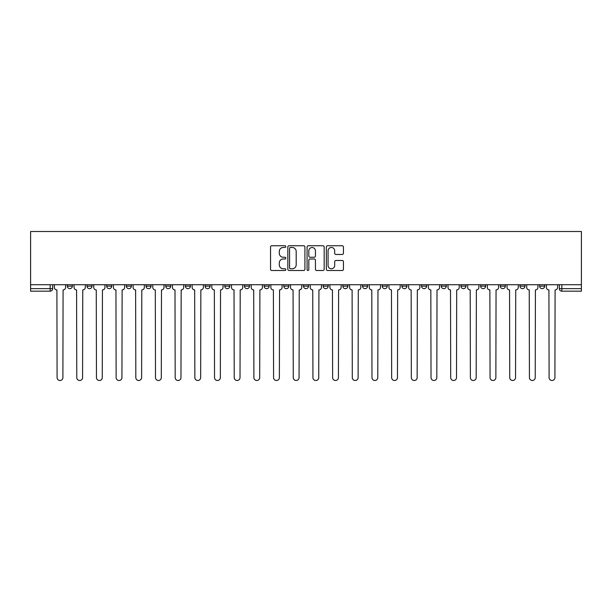 <?xml version="1.0" encoding="UTF-8"?>
<svg xmlns="http://www.w3.org/2000/svg" width="612" height="612" viewBox="0 0 612 612"><rect width="100%" height="100%" fill="white"/><g stroke="black" fill="none" stroke-linecap="round" stroke-linejoin="round"><path stroke-width="0.92" d="M285.819 246.605A0.864 0.864 0 0 0 284.947 245.741L271.789 245.741A1.239 1.239 0 0 0 270.55 246.98L270.55 269.265A1.239 1.239 0 0 0 271.789 270.504L284.947 270.504A0.864 0.864 0 0 0 285.819 269.64A0.864 0.864 0 0 0 284.947 268.775L283.249 268.775A3.963 3.963 0 0 1 279.286 264.812L279.286 262.953A3.963 3.963 0 0 1 283.249 258.991L284.947 258.991A0.864 0.864 0 0 0 285.819 258.126A0.864 0.864 0 0 0 284.947 257.254L283.249 257.254A3.963 3.963 0 0 1 279.286 253.292L279.286 251.44A3.963 3.963 0 0 1 283.249 247.477L284.947 247.477A0.864 0.864 0 0 0 285.819 246.605M539.639 284.741L539.639 286.133L544.688 286.133A2.524 2.524 0 0 1 542.163 288.65A2.524 2.524 0 0 1 539.639 286.133L539.639 284.741M480.604 286.133L480.604 284.741L480.604 286.133A2.524 2.524 0 0 0 483.12 288.65A2.524 2.524 0 0 1 480.604 286.133L485.645 286.133A2.524 2.524 0 0 1 483.12 288.65M460.92 286.133L460.92 284.741L460.92 286.133A2.524 2.524 0 0 0 463.445 288.65A2.524 2.524 0 0 1 460.92 286.133L465.969 286.133A2.524 2.524 0 0 1 463.445 288.65M401.877 284.741L401.877 286.133L406.926 286.133A2.524 2.524 0 0 1 404.402 288.65A2.524 2.524 0 0 1 401.877 286.133L401.877 284.741M382.202 284.741L382.202 286.133L387.243 286.133A2.524 2.524 0 0 1 384.719 288.65A2.524 2.524 0 0 1 382.202 286.133L382.202 284.741M264.116 284.741L264.116 286.133L269.165 286.133A2.524 2.524 0 0 1 266.641 288.65A2.524 2.524 0 0 1 264.116 286.133L264.116 284.741M244.433 284.741L244.433 286.133L249.482 286.133A2.524 2.524 0 0 1 246.957 288.65A2.524 2.524 0 0 1 244.433 286.133L244.433 284.741M146.031 286.133L146.031 284.741L146.031 286.133A2.524 2.524 0 0 0 148.555 288.65A2.524 2.524 0 0 1 146.031 286.133L151.08 286.133A2.524 2.524 0 0 1 148.555 288.65M126.355 284.741L126.355 286.133L131.396 286.133A2.524 2.524 0 0 1 128.88 288.65A2.524 2.524 0 0 1 126.355 286.133L126.355 284.741M106.672 284.741L106.672 286.133L111.721 286.133A2.524 2.524 0 0 1 109.196 288.65A2.524 2.524 0 0 1 106.672 286.133L106.672 284.741M86.996 286.133L86.996 284.741L86.996 286.133A2.524 2.524 0 0 0 89.513 288.65A2.524 2.524 0 0 1 86.996 286.133L92.037 286.133A2.524 2.524 0 0 1 89.513 288.65A2.524 2.524 0 0 0 92.037 286.133A2.524 2.524 0 0 1 89.513 288.65M67.312 286.133L67.312 284.741L67.312 286.133A2.524 2.524 0 0 0 69.837 288.65A2.524 2.524 0 0 1 67.312 286.133L72.361 286.133A2.524 2.524 0 0 1 69.837 288.65A2.524 2.524 0 0 0 72.361 286.133A2.524 2.524 0 0 1 69.837 288.65M342.192 254.47A1.239 1.239 0 0 0 343.431 253.23L343.431 246.98A1.239 1.239 0 0 0 342.192 245.741L327.581 245.741A1.239 1.239 0 0 0 326.341 246.98L326.341 269.265A1.239 1.239 0 0 0 327.581 270.504L342.192 270.504A1.239 1.239 0 0 0 343.431 269.265L343.431 261.714A1.239 1.239 0 0 0 342.192 260.475L335.934 260.475A1.239 1.239 0 0 0 334.695 261.714L334.695 265.463A3.312 3.312 0 0 1 331.383 268.775A3.312 3.312 0 0 1 328.07 265.463L328.07 250.79A3.312 3.312 0 0 1 331.383 247.477A3.312 3.312 0 0 1 334.695 250.79L334.695 253.23A1.239 1.239 0 0 0 335.934 254.47L342.192 254.47M581.4 284.741L30.6 284.741L30.6 231.504L581.4 231.504L581.4 291.174L561.847 291.174A2.524 2.524 0 0 1 559.322 288.65L581.4 288.65M304.914 246.98A1.239 1.239 0 0 0 303.674 245.741L289.063 245.741A1.239 1.239 0 0 0 287.831 246.98L287.831 269.265A1.239 1.239 0 0 0 289.063 270.504L303.674 270.504A1.239 1.239 0 0 0 304.914 269.265L304.914 246.98M308.326 245.741L322.937 245.741A1.239 1.239 0 0 1 324.169 246.98L324.169 269.265A1.239 1.239 0 0 1 322.937 270.504L316.679 270.504A1.239 1.239 0 0 1 315.44 269.265L315.44 260.23A1.239 1.239 0 0 0 314.201 258.991L310.055 258.991A1.239 1.239 0 0 0 308.815 260.23L308.815 269.64A0.864 0.864 0 0 1 307.951 270.504A0.864 0.864 0 0 1 307.086 269.64L307.086 246.98A1.239 1.239 0 0 1 308.326 245.741M559.322 284.741L559.322 288.65L559.322 284.741M52.678 284.741L52.678 288.65A2.524 2.524 0 0 1 50.153 291.174L30.6 291.174L30.6 288.65L52.678 288.65A2.524 2.524 0 0 1 50.153 291.174L50.153 284.741M30.6 284.741L30.6 288.65M544.688 284.741L544.688 286.133L544.688 284.741M525.004 284.741L525.004 286.133A2.524 2.524 0 0 1 522.487 288.65A2.524 2.524 0 0 1 519.963 286.133L525.004 286.133L525.004 284.741M519.963 284.741L519.963 286.133M505.328 284.741L505.328 286.133A2.524 2.524 0 0 1 502.804 288.65A2.524 2.524 0 0 1 500.279 286.133L505.328 286.133M500.279 284.741L500.279 286.133M485.645 284.741L485.645 286.133L485.645 284.741M465.969 284.741L465.969 286.133L465.969 284.741M446.286 284.741L446.286 286.133A2.524 2.524 0 0 1 443.761 288.65A2.524 2.524 0 0 1 441.237 286.133L446.286 286.133L446.286 284.741M441.237 284.741L441.237 286.133M426.602 284.741L426.602 286.133A2.524 2.524 0 0 1 424.085 288.65A2.524 2.524 0 0 1 421.561 286.133L426.602 286.133A2.524 2.524 0 0 1 424.085 288.65A2.524 2.524 0 0 0 426.602 286.133M421.561 284.741L421.561 286.133M406.926 284.741L406.926 286.133L406.926 284.741M387.243 284.741L387.243 286.133L387.243 284.741M367.567 284.741L367.567 286.133A2.524 2.524 0 0 1 365.043 288.65A2.524 2.524 0 0 1 362.518 286.133L367.567 286.133M362.518 284.741L362.518 286.133M347.884 284.741L347.884 286.133A2.524 2.524 0 0 1 345.359 288.65A2.524 2.524 0 0 1 342.835 286.133L347.884 286.133A2.524 2.524 0 0 1 345.359 288.65A2.524 2.524 0 0 0 347.884 286.133M342.835 284.741L342.835 286.133M328.2 284.741L328.2 286.133A2.524 2.524 0 0 1 325.683 288.65A2.524 2.524 0 0 1 323.159 286.133A2.524 2.524 0 0 0 325.683 288.65M323.159 284.741L323.159 286.133L328.2 286.133M308.524 284.741L308.524 286.133A2.524 2.524 0 0 1 306 288.65A2.524 2.524 0 0 1 303.476 286.133L308.524 286.133L308.524 284.741M303.476 284.741L303.476 286.133M288.841 284.741L288.841 286.133A2.524 2.524 0 0 1 286.317 288.65A2.524 2.524 0 0 1 283.8 286.133L288.841 286.133A2.524 2.524 0 0 1 286.317 288.65A2.524 2.524 0 0 0 288.841 286.133L288.841 284.741M283.8 284.741L283.8 286.133M269.165 284.741L269.165 286.133M249.482 284.741L249.482 286.133L249.482 284.741M229.798 284.741L229.798 286.133A2.524 2.524 0 0 1 227.282 288.65A2.524 2.524 0 0 1 224.757 286.133L229.798 286.133L229.798 284.741M224.757 284.741L224.757 286.133M210.123 284.741L210.123 286.133A2.524 2.524 0 0 1 207.598 288.65A2.524 2.524 0 0 1 205.074 286.133L210.123 286.133M205.074 284.741L205.074 286.133M190.439 284.741L190.439 286.133A2.524 2.524 0 0 1 187.915 288.65A2.524 2.524 0 0 1 185.398 286.133A2.524 2.524 0 0 0 187.915 288.65M185.398 284.741L185.398 286.133L190.439 286.133M170.763 284.741L170.763 286.133A2.524 2.524 0 0 1 168.239 288.65A2.524 2.524 0 0 1 165.714 286.133A2.524 2.524 0 0 0 168.239 288.65A2.524 2.524 0 0 0 170.763 286.133A2.524 2.524 0 0 1 168.239 288.65M165.714 284.741L165.714 286.133L170.763 286.133M151.08 284.741L151.08 286.133M131.396 284.741L131.396 286.133A2.524 2.524 0 0 1 128.88 288.65A2.524 2.524 0 0 0 131.396 286.133L131.396 284.741M111.721 284.741L111.721 286.133A2.524 2.524 0 0 1 109.196 288.65A2.524 2.524 0 0 0 111.721 286.133L111.721 284.741M92.037 284.741L92.037 286.133L92.037 284.741M72.361 284.741L72.361 286.133L72.361 284.741M290.425 247.477A0.864 0.864 0 0 0 289.56 248.342L289.56 267.903A0.864 0.864 0 0 0 290.425 268.775L292.222 268.775A3.963 3.963 0 0 0 296.185 264.812L296.185 251.44A3.963 3.963 0 0 0 292.222 247.477L290.425 247.477M315.44 250.851A3.312 3.312 0 0 0 312.128 247.539A3.312 3.312 0 0 0 308.815 250.851L308.815 256.015A1.239 1.239 0 0 0 310.055 257.254L314.201 257.254A1.239 1.239 0 0 0 315.44 256.015L315.44 250.851M54.384 287.395L54.384 284.741L54.384 287.395A2.524 2.524 48.4 0 0 56.901 289.912L57.092 377.596A2.899 2.899 48.4 0 0 59.991 380.496A2.899 2.899 48.4 0 0 62.898 377.596L63.082 289.912A2.524 2.524 48.4 0 0 65.606 287.395L65.606 284.741M56.901 289.912L57.092 377.596M62.898 377.596L63.082 289.912M74.06 287.395L74.06 284.741L74.06 287.395A2.524 2.524 48.4 0 0 76.584 289.912L76.775 377.596A2.899 2.899 48.4 0 0 79.675 380.496A2.899 2.899 48.4 0 0 82.574 377.596L82.765 289.912A2.524 2.524 48.4 0 0 85.29 287.395L85.29 284.741M93.743 287.395L93.743 284.741L93.743 287.395A2.524 2.524 48.4 0 0 96.268 289.912L96.451 377.596A2.899 2.899 48.4 0 0 99.358 380.496A2.899 2.899 48.4 0 0 102.258 377.596L102.449 289.912A2.524 2.524 48.4 0 0 104.966 287.395L104.966 284.741M76.584 289.912L76.775 377.596M82.574 377.596L82.765 289.912M96.268 289.912L96.451 377.596M102.258 377.596L102.449 289.912M113.419 287.395L113.419 284.741L113.419 287.395A2.524 2.524 48.4 0 0 115.943 289.912L116.135 377.596A2.899 2.899 48.4 0 0 119.034 380.496A2.899 2.899 48.4 0 0 121.941 377.596L122.125 289.912A2.524 2.524 48.4 0 0 124.649 287.395L124.649 284.741M133.102 287.395L133.102 284.741L133.102 287.395A2.524 2.524 48.4 0 0 135.627 289.912L135.818 377.596A2.899 2.899 48.4 0 0 138.717 380.496A2.899 2.899 48.4 0 0 141.617 377.596L141.808 289.912A2.524 2.524 48.4 0 0 144.333 287.395L144.333 284.741M152.786 287.395L152.786 284.741L152.786 287.395A2.524 2.524 48.4 0 0 155.303 289.912L155.494 377.596A2.899 2.899 48.4 0 0 158.393 380.496A2.899 2.899 48.4 0 0 161.3 377.596L161.484 289.912A2.524 2.524 48.4 0 0 164.008 287.395L164.008 284.741M115.943 289.912L116.135 377.596M121.941 377.596L122.125 289.912M135.627 289.912L135.818 377.596M141.617 377.596L141.808 289.912M155.303 289.912L155.494 377.596M161.3 377.596L161.484 289.912M172.462 287.395L172.462 284.741L172.462 287.395A2.524 2.524 48.4 0 0 174.986 289.912L175.177 377.596A2.899 2.899 48.4 0 0 178.077 380.496A2.899 2.899 48.4 0 0 180.976 377.596L181.167 289.912A2.524 2.524 48.4 0 0 183.692 287.395L183.692 284.741M192.145 287.395L192.145 284.741L192.145 287.395A2.524 2.524 48.4 0 0 194.67 289.912L194.853 377.596A2.899 2.899 48.4 0 0 197.76 380.496A2.899 2.899 48.4 0 0 200.66 377.596L200.851 289.912A2.524 2.524 48.4 0 0 203.375 287.395L203.375 284.741M211.821 287.395L211.821 284.741L211.821 287.395A2.524 2.524 48.4 0 0 214.345 289.912L214.537 377.596A2.899 2.899 48.4 0 0 217.436 380.496A2.899 2.899 48.4 0 0 220.343 377.596L220.527 289.912A2.524 2.524 48.4 0 0 223.051 287.395L223.051 284.741M231.504 287.395L231.504 284.741L231.504 287.395A2.524 2.524 48.4 0 0 234.029 289.912L234.22 377.596A2.899 2.899 48.4 0 0 237.119 380.496A2.899 2.899 48.4 0 0 240.019 377.596L240.21 289.912A2.524 2.524 48.4 0 0 242.735 287.395L242.735 284.741M251.188 287.395L251.188 284.741L251.188 287.395A2.524 2.524 48.4 0 0 253.705 289.912L253.896 377.596A2.899 2.899 48.4 0 0 256.795 380.496A2.899 2.899 48.4 0 0 259.702 377.596L259.893 289.912A2.524 2.524 48.4 0 0 262.41 287.395L262.41 284.741M270.864 287.395L270.864 284.741L270.864 287.395A2.524 2.524 48.4 0 0 273.388 289.912L273.579 377.596A2.899 2.899 48.4 0 0 276.479 380.496A2.899 2.899 48.4 0 0 279.378 377.596L279.569 289.912A2.524 2.524 48.4 0 0 282.094 287.395L282.094 284.741M290.547 287.395L290.547 284.741L290.547 287.395A2.524 2.524 48.4 0 0 293.072 289.912L293.255 377.596A2.899 2.899 48.4 0 0 296.162 380.496A2.899 2.899 48.4 0 0 299.061 377.596L299.253 289.912A2.524 2.524 48.4 0 0 301.777 287.395L301.777 284.741M310.223 287.395L310.223 284.741L310.223 287.395A2.524 2.524 48.4 0 0 312.747 289.912L312.939 377.596A2.899 2.899 48.4 0 0 315.838 380.496A2.899 2.899 48.4 0 0 318.745 377.596L318.928 289.912A2.524 2.524 48.4 0 0 321.453 287.395L321.453 284.741M329.906 287.395L329.906 284.741L329.906 287.395A2.524 2.524 48.4 0 0 332.431 289.912L332.622 377.596A2.899 2.899 48.4 0 0 335.521 380.496A2.899 2.899 48.4 0 0 338.421 377.596L338.612 289.912A2.524 2.524 48.4 0 0 341.136 287.395L341.136 284.741M349.59 287.395L349.59 284.741L349.59 287.395A2.524 2.524 48.4 0 0 352.107 289.912L352.298 377.596A2.899 2.899 48.4 0 0 355.205 380.496A2.899 2.899 48.4 0 0 358.104 377.596L358.295 289.912A2.524 2.524 48.4 0 0 360.812 287.395L360.812 284.741M369.265 287.395L369.265 284.741L369.265 287.395A2.524 2.524 48.4 0 0 371.79 289.912L371.981 377.596A2.899 2.899 48.4 0 0 374.881 380.496A2.899 2.899 48.4 0 0 377.78 377.596L377.971 289.912A2.524 2.524 48.4 0 0 380.496 287.395L380.496 284.741M388.949 287.395L388.949 284.741L388.949 287.395A2.524 2.524 48.4 0 0 391.473 289.912L391.657 377.596A2.899 2.899 48.4 0 0 394.564 380.496A2.899 2.899 48.4 0 0 397.463 377.596L397.655 289.912A2.524 2.524 48.4 0 0 400.179 287.395L400.179 284.741M408.625 287.395L408.625 284.741L408.625 287.395A2.524 2.524 48.4 0 0 411.149 289.912L411.341 377.596A2.899 2.899 48.4 0 0 414.24 380.496A2.899 2.899 48.4 0 0 417.147 377.596L417.33 289.912A2.524 2.524 48.4 0 0 419.855 287.395L419.855 284.741M428.308 287.395L428.308 284.741L428.308 287.395A2.524 2.524 48.4 0 0 430.833 289.912L431.024 377.596A2.899 2.899 48.4 0 0 433.923 380.496A2.899 2.899 48.4 0 0 436.823 377.596L437.014 289.912A2.524 2.524 48.4 0 0 439.538 287.395L439.538 284.741M447.992 287.395L447.992 284.741L447.992 287.395A2.524 2.524 48.4 0 0 450.516 289.912L450.7 377.596A2.899 2.899 48.4 0 0 453.607 380.496A2.899 2.899 48.4 0 0 456.506 377.596L456.697 289.912A2.524 2.524 48.4 0 0 459.214 287.395L459.214 284.741M467.667 287.395L467.667 284.741L467.667 287.395A2.524 2.524 48.4 0 0 470.192 289.912L470.383 377.596A2.899 2.899 48.4 0 0 473.283 380.496A2.899 2.899 48.4 0 0 476.182 377.596L476.373 289.912A2.524 2.524 48.4 0 0 478.898 287.395L478.898 284.741M180.976 377.596L181.167 289.912M174.986 289.912L175.177 377.596M200.66 377.596L200.851 289.912M194.67 289.912L194.853 377.596M220.343 377.596L220.527 289.912M214.345 289.912L214.537 377.596M240.019 377.596L240.21 289.912M234.029 289.912L234.22 377.596M259.702 377.596L259.893 289.912M253.705 289.912L253.896 377.596M279.378 377.596L279.569 289.912M273.388 289.912L273.579 377.596M299.061 377.596L299.253 289.912M293.072 289.912L293.255 377.596M318.745 377.596L318.928 289.912M312.747 289.912L312.939 377.596M338.421 377.596L338.612 289.912M332.431 289.912L332.622 377.596M358.104 377.596L358.295 289.912M352.107 289.912L352.298 377.596M377.78 377.596L377.971 289.912M371.79 289.912L371.981 377.596M397.463 377.596L397.655 289.912M391.473 289.912L391.657 377.596M417.147 377.596L417.33 289.912M411.149 289.912L411.341 377.596M436.823 377.596L437.014 289.912M430.833 289.912L431.024 377.596M456.506 377.596L456.697 289.912M450.516 289.912L450.7 377.596M476.182 377.596L476.373 289.912M470.192 289.912L470.383 377.596M487.351 287.395L487.351 284.741L487.351 287.395A2.524 2.524 48.4 0 0 489.875 289.912L490.059 377.596A2.899 2.899 48.4 0 0 492.966 380.496A2.899 2.899 48.4 0 0 495.865 377.596L496.057 289.912A2.524 2.524 48.4 0 0 498.581 287.395L498.581 284.741M507.034 287.395L507.034 284.741L507.034 287.395A2.524 2.524 48.4 0 0 509.551 289.912L509.742 377.596A2.899 2.899 48.4 0 0 512.642 380.496A2.899 2.899 48.4 0 0 515.549 377.596L515.732 289.912A2.524 2.524 48.4 0 0 518.257 287.395L518.257 284.741M526.71 287.395L526.71 284.741L526.71 287.395A2.524 2.524 48.4 0 0 529.235 289.912L529.426 377.596A2.899 2.899 48.4 0 0 532.325 380.496A2.899 2.899 48.4 0 0 535.225 377.596L535.416 289.912A2.524 2.524 48.4 0 0 537.94 287.395L537.94 284.741M546.394 287.395L546.394 284.741L546.394 287.395A2.524 2.524 48.4 0 0 548.918 289.912L549.102 377.596A2.899 2.899 48.4 0 0 552.009 380.496A2.899 2.899 48.4 0 0 554.908 377.596L555.099 289.912A2.524 2.524 48.4 0 0 557.616 287.395L557.616 284.741M489.875 289.912L490.059 377.596M495.865 377.596L496.057 289.912M509.551 289.912L509.742 377.596M515.549 377.596L515.732 289.912M529.235 289.912L529.426 377.596M535.225 377.596L535.416 289.912M548.918 289.912L549.102 377.596M554.908 377.596L555.099 289.912M561.847 284.741L561.847 291.174"/></g></svg>
